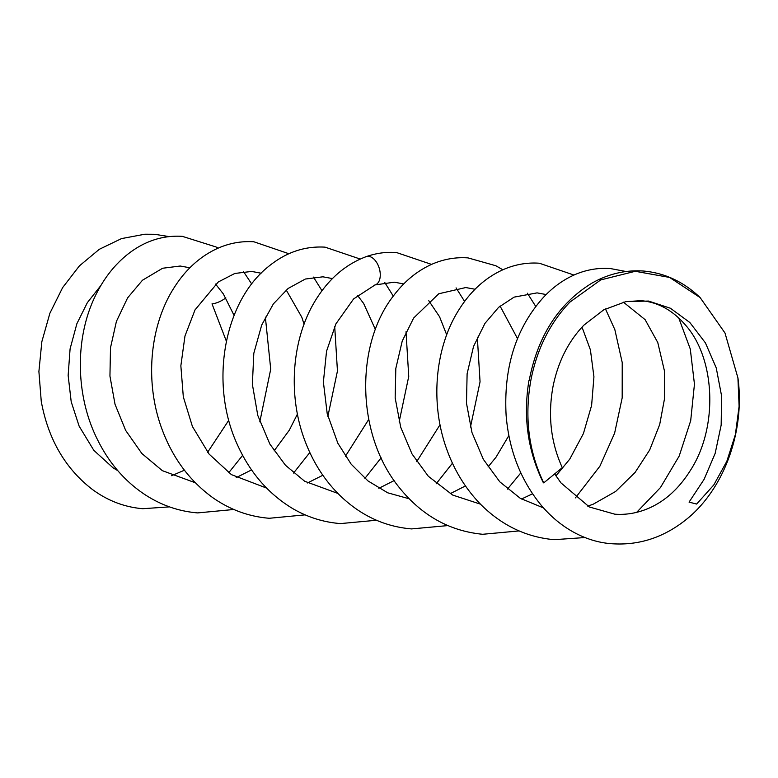 <?xml version="1.0" encoding="UTF-8"?>
<svg xmlns="http://www.w3.org/2000/svg" width="778" height="778" viewBox="0 0 778 778"><rect width="100%" height="100%" fill="white"/><g stroke="black" fill="none" stroke-linecap="round" stroke-linejoin="round"><path stroke-width="1.17" d="M543.734 482.885L562.29 467.656C550.795 442.439 547.722 415.316 553.061 386.296C558.108 361.673 568.407 341.27 583.957 325.087L603.718 309.848L625.784 301.64L648.551 301.057L670.412 308.244L689.853 322.52L705.432 342.904L716.256 367.945L721.595 395.983L721.167 425.089L715.157 453.399L704.109 479.326L689.065 502.121L696.641 504.056L713.796 484.947L726.837 461.286L735.385 434.552L739.1 406.272L737.923 377.923L724.989 333.003L700.132 297.585L669.605 277.435L635.256 271.298L600.752 279.905L569.866 302.136C549.988 322.889 536.976 348.972 530.829 380.384C524.333 417.144 528.641 451.308 543.734 482.885A14.87 5.553 154.1 0 1 542.995 482.039C527.727 450.637 523.04 416.852 528.914 380.675M41.234 401.127L38.9 371.514L41.847 341.668L49.889 313.252L62.639 287.597L79.424 265.862L99.331 249.291L121.504 238.603L144.815 234.227L153.694 234.275M225.844 297.896A14.87 6.234 -30.9 0 1 212.015 303.858L226.369 341.211M365.417 256.925A14.87 8.898 73 0 1 366.389 256.526A14.87 8.898 73 0 1 368.412 256.312A14.87 8.898 73 0 1 379.654 269.752A14.87 8.898 73 0 1 375.103 284.962A14.87 8.898 73 0 1 374.588 285.098M528.943 380.656A14.87 1.342 10.8 0 1 530.81 380.384M144.815 234.236L155.201 234.373L169.001 236.58M41.215 401.137C48.08 438.782 64.953 468.093 91.843 489.051C107.325 500.604 124.295 507.149 142.753 508.705L169.487 506.877M228.703 472.761L242.629 455.363M259.813 421.861L270.725 369.18L265.356 317.074M251.693 283.98L243.504 271.6M218.073 248.182L215.992 246.947L182.334 236.347C162.719 235.131 144.562 241.073 127.864 254.153C114.142 265.055 103.104 279.37 94.751 297.108C74.892 338.741 75.281 395.914 97.707 440.076C109.153 463.124 124.879 481.3 144.883 494.594C161.211 505.253 178.804 511.36 197.641 512.906L233.847 509.483M293.569 473.034L309.829 452.504M327.878 416.337L337.448 371.038L334.705 326.42M321.975 290.709L313.485 277.114M288.901 253.735L253.871 241.773C236.94 240.703 220.884 245.08 205.684 254.892C193.673 262.731 183.375 273.311 174.797 286.625C150.397 323.629 144.407 379.353 160.997 426.432C171.714 456.842 189.2 480.755 213.473 498.163C230.628 509.96 249.232 516.66 269.276 518.274L305.122 514.861M364.901 478.392L381.142 457.824M399.172 421.725L408.742 376.426L406.019 331.749M393.289 296.107L384.77 282.492M360.204 259.045L325.068 247.151C304.461 245.926 285.468 252.5 268.07 266.864C224.103 302.049 209.039 383.379 237.446 444.822C250.137 472.888 268.702 494.234 293.16 508.851C308.059 517.399 323.852 522.31 340.521 523.584L376.445 520.249M436.205 483.76L452.456 463.192M470.457 427.073L480.055 381.833L477.322 337.175M464.602 301.446L456.073 287.87M431.537 264.394L396.517 252.539C386.374 251.78 376.328 253.122 366.399 256.575L366.399 256.575C345.004 264.501 327.606 279.808 314.205 302.486C291.196 341.503 287.383 398.258 306.444 444.666C314.701 465.225 326.439 482.71 341.668 497.113C362.003 516.115 385.305 526.716 411.581 528.914L447.788 525.597M409.16 498.776L387.707 492.805L367.965 480.911L351.17 464.165L337.827 443.188L327.198 413.575L323.385 382.008L326.546 351.209L335.921 323.852L353.611 298.917L375.084 284.913L394.3 282.19L403.753 283.931M100.936 285.429L87.35 302.652L76.876 323.716L70.088 348.865L68.143 375.453L71.206 401.769L79.142 426.179L93.807 450.326L112.995 467.782L117.818 470.7M189.861 267.778L180.214 266.027L162.631 268.245L142.452 280.245L127.592 297.906L116.408 321.411L110.495 347.785L109.941 376.095L115.027 404.288L125.647 430.39L141.868 453.525L162.33 470.661L195.288 482.759M261.116 273.214L251.664 271.434L234.82 273.457L218.278 281.976L195.035 309.868L184.979 335.979L180.856 365.806L183.316 396.868L192.419 426.5L209.107 454.089L231.406 474.629L266.611 488.088M332.43 278.582L322.889 276.812L305.326 279.039L288.132 288.453L273.379 303.887L261.709 325.029L253.813 353.3L252.373 384.322L257.8 415.481L269.849 444.044L285.468 465.254L304.655 481.242L337.895 493.427M700.132 297.585C683.58 281.743 664.636 272.893 643.289 271.016C625.347 269.84 608.143 273.934 591.679 283.289C558.497 303.751 537.656 336.222 529.147 380.695M737.943 377.923C744.867 428.629 726.02 484.772 690.115 516.281C666.746 536.421 640.839 545.582 612.422 543.773C588.674 542.373 562.047 530.178 540.885 504.883C520.589 479.929 508.997 450.083 506.118 415.335C503.502 367.342 515.95 328.015 543.452 297.352C553.557 286.508 564.906 278.582 577.49 273.555C588.294 269.402 599.245 267.729 610.37 268.546L626.057 271.512M585.007 537.54L554.179 539.679C526.589 537.209 502.345 525.695 481.426 505.136C465.828 489.313 454.128 470.33 446.358 448.206C429.748 401.604 435.408 346.249 459.283 309.216C471.089 290.544 485.88 277.279 503.677 269.421C515.299 264.432 527.192 262.361 539.349 263.227L573.94 275.042M519.082 530.917L482.71 534.282C449.441 531.063 421.559 515.396 399.065 487.291C355.857 434.114 355.235 344.508 393.58 295.718C404.531 281.14 417.504 270.559 432.529 263.966C444.121 259.045 455.947 257.022 468.025 257.897L495.829 265.745L502.841 269.781M625.784 301.64L641.062 300.678C657.906 302.068 672.795 310.286 685.739 325.35C715.41 358.794 718.639 427.89 689.853 471.235C679.097 488.176 665.978 500.254 650.505 507.48C638.826 512.838 626.932 515.065 614.824 514.19L589.384 506.993L560.938 482.856L554.656 473.919M623.402 302.156L645.118 319.661L657.78 342.553L664.558 371.427L664.694 397.752L659.695 424.525L649.688 449.966L635.101 472.421L615.651 491.453L593.274 504.173L587.779 506.147M543.521 507.946L520.307 498.328L499.797 481.825L483.362 459.341L471.983 432.568L466.489 403.247L467.111 373.78L473.52 346.473L484.937 323.405L498.64 307.31L514.102 297.128L537.073 292.878L546.166 294.551M582.022 327.13L590.405 349.857L593.935 376.785L591.611 405.406L583.412 433.579L569.739 459.146L555.92 475.873M532.551 493.816L521.493 499.029M480.464 504.163L452.699 495.071L428.318 476.262L412 453.914L400.728 427.278L395.166 397.947L395.817 368.461L402.216 341.114L413.633 318.046L438.792 293.753L465.759 287.549L475.037 289.251M500.069 306.065L517.487 338.537M508.841 435.622L495.994 457.25L488.03 466.965M465.458 485.939L450.199 493.68M678.737 317.949L690.29 349.04L694.453 384.176L690.689 420.713L679.204 456.025L660.425 487.592L636.657 512.342M605.449 308.905L614.853 329.658L622.225 362.567L622.186 397.85L614.61 433.19L599.906 466.178L575.419 497.871M527.387 293.218L535.741 306.425M520.813 472.898L507.47 489.119M171.607 475.708L184.415 470.204M207.648 452.251L228.79 420.227M234.09 315.421L223.354 293.948L215.564 284.077M236.23 477.604L251.576 469.902M274.099 450.88L289.319 430.166L297.439 414.061M304.072 324.193L301.806 317.229L286.216 290M307.495 482.963L322.841 475.251M345.403 456.278L368.723 419.439M375.375 329.473L363.676 303.527L357.51 295.368M378.837 488.321L394.125 480.59M416.716 461.636L440.008 424.778M446.689 334.812L439.56 316.734L428.785 300.726"/></g></svg>
